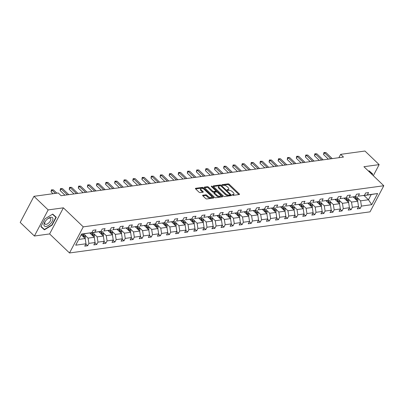<?xml version="1.0" encoding="UTF-8"?>
<svg xmlns="http://www.w3.org/2000/svg" width="404" height="404" viewBox="0 0 404 404"><rect width="100%" height="100%" fill="white"/><g stroke="black" fill="none" stroke-linecap="round" stroke-linejoin="round"><path stroke-width="0.61" d="M232.416 195.036A0.616 0.278 27.8 0 0 233.209 195.359L239.279 194.526A0.879 0.399 27.8 0 0 239.501 194.4A0.879 0.399 27.8 0 0 239.294 193.915L229.26 184.305A0.879 0.399 27.8 0 0 228.134 183.85L222.059 184.678A0.616 0.278 27.8 0 0 221.907 184.769A0.616 0.278 27.8 0 0 222.048 185.108A0.616 0.278 27.8 0 0 222.836 185.426L223.624 185.32A2.808 1.273 27.8 0 1 227.24 186.779L228.073 187.577A2.808 1.273 27.8 0 1 228.73 189.138A2.808 1.273 27.8 0 1 228.028 189.537L227.245 189.643A0.616 0.278 27.8 0 0 227.088 189.734A0.616 0.278 27.8 0 0 227.235 190.072A0.616 0.278 27.8 0 0 228.023 190.39L228.81 190.284A2.808 1.273 27.8 0 1 232.421 191.743L233.26 192.541A2.808 1.273 27.8 0 1 233.916 194.102A2.808 1.273 27.8 0 1 233.214 194.501L232.426 194.612A0.616 0.278 27.8 0 0 232.275 194.698A0.616 0.278 27.8 0 0 232.416 195.036M202.853 195.208A0.879 0.399 27.8 0 0 202.636 195.334A0.879 0.399 27.8 0 0 202.843 195.819L205.656 198.516A0.879 0.399 27.8 0 0 206.787 198.97L213.529 198.051A0.879 0.399 27.8 0 0 213.751 197.925A0.879 0.399 27.8 0 0 213.544 197.435L203.51 187.83A0.879 0.399 27.8 0 0 202.384 187.37L195.637 188.294A0.879 0.399 27.8 0 0 195.42 188.421A0.879 0.399 27.8 0 0 195.622 188.905L199.026 192.163A0.879 0.399 27.8 0 0 200.152 192.617L203.04 192.223A0.879 0.399 27.8 0 0 203.257 192.102A0.879 0.399 27.8 0 0 203.05 191.612L201.369 189.996A2.348 1.06 27.8 0 1 200.818 188.693A2.348 1.06 27.8 0 1 202.328 188.436A2.348 1.06 27.8 0 1 204.424 189.577L211.029 195.905A2.348 1.06 27.8 0 1 211.58 197.208A2.348 1.06 27.8 0 1 210.07 197.465A2.348 1.06 27.8 0 1 207.974 196.324L206.873 195.268A0.879 0.399 27.8 0 0 205.742 194.814L202.853 195.208L202.656 195.581M63.393 207.828L48.162 209.908L33.966 196.314L20.2 222.422L34.401 236.017L49.626 233.936L69.503 252.97L83.269 226.861L63.393 207.828L49.626 233.936M373.311 175.7L379.149 164.625L363.923 166.711L383.8 185.744L83.269 226.861M379.149 164.625L364.953 151.03L340.643 154.353L338.875 157.706M33.966 196.314L58.277 192.986L61.115 195.708L343.481 157.075L340.643 154.353M223.432 196.086A0.879 0.399 27.8 0 0 224.563 196.541L231.305 195.617A0.879 0.399 27.8 0 0 231.527 195.491A0.879 0.399 27.8 0 0 231.32 195.006L221.286 185.396A0.879 0.399 27.8 0 0 220.16 184.941L213.413 185.86A0.879 0.399 27.8 0 0 213.196 185.986A0.879 0.399 27.8 0 0 213.398 186.476L223.432 196.086M222.417 196.834L215.675 197.758A0.879 0.399 27.8 0 1 214.544 197.298L204.51 187.688A0.879 0.399 27.8 0 1 204.308 187.203A0.879 0.399 27.8 0 1 204.525 187.077L207.414 186.683A0.879 0.399 27.8 0 1 208.54 187.138L212.61 191.036A0.879 0.399 27.8 0 0 213.741 191.491L215.655 191.228A0.879 0.399 27.8 0 0 215.872 191.107A0.879 0.399 27.8 0 0 215.67 190.617L211.433 186.562A0.616 0.278 27.8 0 1 211.287 186.219A0.616 0.278 27.8 0 1 211.681 186.153A0.616 0.278 27.8 0 1 212.231 186.451L222.432 196.223A0.879 0.399 27.8 0 1 222.639 196.708A0.879 0.399 27.8 0 1 222.417 196.834M48.162 209.908L34.401 236.017M85.865 244.021L87.663 245.738L84.749 246.137L85.996 243.774L75.689 245.183L81.568 234.037L91.875 232.628L81.487 234.184M69.503 252.97L370.034 211.853L383.8 185.744M94.783 232.229L100.96 231.381L90.839 232.906L94.783 232.229L96.031 229.866L93.117 230.26L91.875 232.628M100.96 231.381L102.202 229.018L105.116 228.619L103.868 230.987L110.04 230.139L111.287 227.775L114.201 227.376L112.953 229.74L119.124 228.896L120.372 226.533L123.286 226.134L122.038 228.497L128.209 227.654L129.457 225.291L132.366 224.892L131.123 227.255L137.294 226.412L138.542 224.048L141.451 223.649L140.203 226.013L146.379 225.169L147.622 222.806L150.535 222.407L149.288 224.77L155.464 223.927L156.707 221.564L159.62 221.165L158.373 223.528L164.544 222.685L165.792 220.321L168.705 219.922L167.458 222.286L173.629 221.442L174.876 219.079L177.79 218.68L176.543 221.044L182.714 220.195L183.961 217.832L186.87 217.438L185.628 219.801L191.799 218.953L193.046 216.589L195.955 216.191L194.708 218.554L200.884 217.711L202.126 215.347L205.04 214.948L203.793 217.312L209.969 216.468L211.211 214.105L214.125 213.706L212.878 216.069L219.049 215.226L220.296 212.863L223.21 212.464L221.963 214.827L228.134 213.984L229.381 211.62L232.295 211.221L231.048 213.585L237.219 212.741L238.466 210.378L241.375 209.979L240.133 212.342L246.304 211.499L247.551 209.136L250.46 208.737L249.212 211.1L255.389 210.257L256.631 207.893L259.545 207.494L258.297 209.858L264.474 209.009L265.716 206.646L268.63 206.252L267.382 208.616L273.553 207.767L274.801 205.404L277.715 205.005L276.467 207.373L282.638 206.525L283.886 204.161L286.8 203.762L285.552 206.126L291.723 205.282L292.971 202.919L295.88 202.52L294.637 204.884L300.808 204.04L302.056 201.677L304.964 201.278L303.717 203.641L309.893 202.798L311.136 200.434L314.049 200.036L312.802 202.399L318.973 201.556L320.221 199.192L323.134 198.793L321.887 201.157L328.058 200.313L329.305 197.95L332.219 197.551L330.972 199.914L337.143 199.071L338.39 196.708L341.299 196.309L340.057 198.672L346.228 197.829L347.475 195.46L350.384 195.066L349.142 197.43L355.313 196.581L356.56 194.218L359.469 193.819L358.222 196.187L364.398 195.339L365.64 192.976L368.554 192.577L367.307 194.94L377.614 193.531L371.736 204.682L361.429 206.091L360.181 208.454L357.272 208.853L358.52 206.489L352.344 207.333L351.101 209.696L348.187 210.095L349.435 207.732L343.264 208.575L342.016 210.939L339.102 211.337L340.35 208.974L334.179 209.817L332.931 212.181L330.017 212.58L331.265 210.216L325.094 211.06L323.846 213.428L320.938 213.822L322.18 211.459L316.009 212.307L314.761 214.67L311.853 215.069L313.1 212.701L306.924 213.549L305.676 215.913L302.768 216.312L304.015 213.948L297.839 214.792L296.597 217.155L293.683 217.554L294.93 215.191L288.759 216.034L287.512 218.397L284.598 218.796L285.845 216.433L279.674 217.276L278.427 219.64L275.513 220.039L276.76 217.675L270.589 218.519L269.342 220.882L266.433 221.281L267.675 218.917L261.504 219.761L260.257 222.124L257.348 222.523L258.595 220.16L252.419 221.003L251.177 223.367L248.263 223.766L249.51 221.402L243.334 222.245L242.092 224.614L239.178 225.008L240.425 222.644L234.254 223.493L233.007 225.856L230.093 226.25L231.341 223.887L225.169 224.735L223.922 227.099L221.008 227.497L222.256 225.134L216.084 225.977L214.837 228.341L211.928 228.74L213.171 226.376L206.999 227.22L205.752 229.583L202.843 229.982L204.091 227.619L197.915 228.462L196.672 230.825L193.758 231.224L195.006 228.861L188.83 229.704L187.587 232.068L184.673 232.467L185.921 230.103L179.75 230.947L178.502 233.31L175.588 233.709L176.836 231.346L170.665 232.189L169.417 234.552L166.504 234.951L167.751 232.588L161.58 233.431L160.332 235.795L157.424 236.194L158.666 233.83L152.495 234.679L151.248 237.042L148.339 237.436L149.586 235.072L143.41 235.921L142.168 238.284L139.254 238.683L140.501 236.32L134.325 237.163L133.083 239.527L130.169 239.925L131.416 237.562L125.245 238.405L123.998 240.769L121.084 241.168L122.331 238.804L116.16 239.648L114.913 242.011L111.999 242.41L113.246 240.047L107.075 240.89L105.828 243.253L102.919 243.652L104.161 241.289L97.99 242.132L96.743 244.496L93.834 244.895L95.081 242.531L88.905 243.375L87.663 245.738M89.769 232.987L94.258 237.284L88.082 238.128L84.795 234.982M88.082 238.128L88.905 243.375M94.258 237.284L95.081 242.531M98.854 231.744L103.343 236.042L97.167 236.885L93.88 233.739M97.167 236.885L97.99 242.132M103.343 236.042L104.161 241.289M110.04 230.139L103.868 230.987M107.939 230.502L112.423 234.8L106.252 235.643L102.964 232.497M106.252 235.643L107.075 240.89M112.423 234.8L113.246 240.047M119.124 228.896L112.953 229.74M117.024 229.26L121.508 233.557L115.337 234.401L112.049 231.25M115.337 234.401L116.16 239.648M121.508 233.557L122.331 238.804M128.209 227.654L122.038 228.497M126.109 228.018L130.593 232.31L124.422 233.159L121.134 230.007M124.422 233.159L125.245 238.405M130.593 232.31L131.416 237.562M137.294 226.412L131.123 227.255M135.194 226.775L139.678 231.068L133.507 231.916L130.219 228.765M133.507 231.916L134.325 237.163M139.678 231.068L140.501 236.32M146.379 225.169L140.203 226.013M144.273 225.533L148.763 229.826L142.587 230.669L139.299 227.523M142.587 230.669L143.41 235.921M148.763 229.826L149.586 235.072M155.464 223.927L149.288 224.77M153.358 224.286L157.843 228.583L151.672 229.427L148.384 226.28M151.672 229.427L152.495 234.679M157.843 228.583L158.666 233.83M164.544 222.685L158.373 223.528M162.443 223.043L166.928 227.341L160.757 228.184L157.469 225.038M160.757 228.184L161.58 233.431M166.928 227.341L167.751 232.588M173.629 221.442L167.458 222.286M171.528 221.801L176.013 226.099L169.842 226.942L166.554 223.796M169.842 226.942L170.665 232.189M176.013 226.099L176.836 231.346M182.714 220.195L176.543 221.044M180.613 220.559L185.098 224.856L178.927 225.7L175.639 222.553M178.927 225.7L179.75 230.947M185.098 224.856L185.921 230.103M191.799 218.953L185.628 219.801M189.698 219.316L194.183 223.614L188.012 224.457L184.724 221.311M188.012 224.457L188.83 229.704M194.183 223.614L195.006 228.861M200.884 217.711L194.708 218.554M198.778 218.074L203.268 222.372L197.091 223.215L193.804 220.064M197.091 223.215L197.915 228.462M203.268 222.372L204.091 227.619M209.969 216.468L203.793 217.312M207.863 216.832L212.347 221.124L206.176 221.973L202.889 218.822M206.176 221.973L206.999 227.22M212.347 221.124L213.171 226.376M219.049 215.226L212.878 216.069M216.948 215.59L221.432 219.882L215.261 220.73L211.974 217.579M215.261 220.73L216.084 225.977M221.432 219.882L222.256 225.134M228.134 213.984L221.963 214.827M226.033 214.347L230.517 218.64L224.346 219.483L221.059 216.337M224.346 219.483L225.169 224.735M230.517 218.64L231.341 223.887M237.219 212.741L231.048 213.585M235.118 213.1L239.602 217.397L233.431 218.241L230.144 215.095M233.431 218.241L234.254 223.493M239.602 217.397L240.425 222.644M246.304 211.499L240.133 212.342M244.203 211.858L248.687 216.155L242.516 216.999L239.229 213.852M242.516 216.999L243.334 222.245M248.687 216.155L249.51 221.402M255.389 210.257L249.212 211.1M253.283 210.615L257.772 214.913L251.596 215.756L248.309 212.61M251.596 215.756L252.419 221.003M257.772 214.913L258.595 220.16M264.474 209.009L258.297 209.858M262.368 209.373L266.852 213.671L260.681 214.514L257.393 211.368M260.681 214.514L261.504 219.761M266.852 213.671L267.675 218.917M273.553 207.767L267.382 208.616M271.453 208.131L275.937 212.428L269.766 213.272L266.478 210.125M269.766 213.272L270.589 218.519M275.937 212.428L276.76 217.675M282.638 206.525L276.467 207.373M280.538 206.888L285.022 211.186L278.851 212.029L275.563 208.878M278.851 212.029L279.674 217.276M285.022 211.186L285.845 216.433M291.723 205.282L285.552 206.126M289.623 205.646L294.107 209.939L287.936 210.787L284.648 207.636M287.936 210.787L288.759 216.034M294.107 209.939L294.93 215.191M300.808 204.04L294.637 204.884M298.707 204.404L303.192 208.696L297.021 209.545L293.733 206.393M297.021 209.545L297.839 214.792M303.192 208.696L304.015 213.948M309.893 202.798L303.717 203.641M307.787 203.162L312.277 207.454L306.101 208.302L302.813 205.151M306.101 208.302L306.924 213.549M312.277 207.454L313.1 212.701M318.973 201.556L312.802 202.399M316.872 201.914L321.357 206.212L315.186 207.055L311.898 203.909M315.186 207.055L316.009 212.307M321.357 206.212L322.18 211.459M328.058 200.313L321.887 201.157M325.957 200.672L330.442 204.969L324.271 205.813L320.983 202.667M324.271 205.813L325.094 211.06M330.442 204.969L331.265 210.216M337.143 199.071L330.972 199.914M335.042 199.43L339.527 203.727L333.356 204.57L330.068 201.424M333.356 204.57L334.179 209.817M339.527 203.727L340.35 208.974M346.228 197.829L340.057 198.672M344.127 198.187L348.612 202.485L342.441 203.328L339.153 200.182M342.441 203.328L343.264 208.575M348.612 202.485L349.435 207.732M355.313 196.581L349.142 197.43M353.207 196.945L357.697 201.243L351.525 202.086L348.238 198.94M351.525 202.086L352.344 207.333M357.697 201.243L358.52 206.489M364.398 195.339L358.222 196.187M364.039 195.526L368.468 199.768L360.605 200.844L357.318 197.692M360.605 200.844L361.429 206.091M371.736 204.682L368.468 199.768L371.22 194.546L363.358 195.622L367.307 194.94M78.735 239.405L85.173 238.527L81.204 234.724M371.22 194.546L377.614 193.531M85.173 238.527L85.996 243.774M358.388 206.737L360.181 208.454M349.303 207.979L351.101 209.696M340.219 209.222L342.016 210.939M331.139 210.464L332.931 212.181M322.054 211.706L323.846 213.428M312.969 212.948L314.761 214.67M303.884 214.191L305.676 215.913M294.799 215.433L296.597 217.155M285.714 216.68L287.512 218.397M276.634 217.923L278.427 219.64M267.549 219.165L269.342 220.882M258.464 220.407L260.257 222.124M249.379 221.65L251.177 223.367M240.294 222.892L242.092 224.614M231.209 224.134L233.007 225.856M222.129 225.376L223.922 227.099M213.044 226.619L214.837 228.341M203.959 227.866L205.752 229.583M194.874 229.108L196.672 230.825M185.79 230.351L187.587 232.068M176.705 231.593L178.502 233.31M167.625 232.835L169.417 234.552M158.54 234.078L160.332 235.795M149.455 235.32L151.248 237.042M140.37 236.562L142.168 238.284M131.285 237.804L133.083 239.527M122.2 239.047L123.998 240.769M113.12 240.294L114.913 242.011M104.035 241.536L105.828 243.253M94.95 242.779L96.743 244.496M372.286 174.72L372.68 173.978L369.135 170.811L368.569 171.16M52.106 225.129L56.252 217.266L52.707 214.105L45.011 218.806L40.87 226.669L44.415 229.831L52.106 225.129L51.884 224.917L44.43 229.477L41.001 226.417M232.689 195.228L232.84 195.208A2.808 1.273 27.8 0 0 233.542 194.809L233.916 194.102M228.73 189.138L228.356 189.845A2.808 1.273 27.8 0 1 227.654 190.244L227.502 190.264M238.88 194.582L228.886 185.012A0.879 0.399 27.8 0 0 227.76 184.552L222.316 185.3M220.412 185.769A0.879 0.399 27.8 0 0 219.786 185.643L213.438 186.512M230.906 195.672L230.058 194.854M229.896 194.955A0.616 0.278 27.8 0 0 230.053 194.869A0.616 0.278 27.8 0 0 229.906 194.526L221.099 186.093A0.616 0.278 27.8 0 0 220.311 185.774L219.483 185.885A2.808 1.273 27.8 0 0 218.781 186.284A2.808 1.273 27.8 0 0 219.438 187.845L225.457 193.612A2.808 1.273 27.8 0 0 229.068 195.071L229.896 194.955L229.528 195.662A0.616 0.278 27.8 0 0 229.679 195.576A0.616 0.278 27.8 0 0 229.664 195.4M218.781 186.284L218.407 186.991A2.808 1.273 27.8 0 0 219.064 188.552L219.438 187.845M229.528 195.662L228.699 195.773A2.808 1.273 27.8 0 1 225.084 194.319L219.064 188.552M204.55 187.729L207.04 187.39L207.414 186.683M215.872 191.107L215.499 191.809A0.879 0.399 27.8 0 1 215.281 191.935L213.368 192.198A0.879 0.399 27.8 0 1 212.236 191.743L208.166 187.845A0.879 0.399 27.8 0 0 207.04 187.39M215.893 191.021L216.999 192.077M220.402 195.339L222.018 196.889M216.832 195.082A2.348 1.06 27.8 0 0 218.928 196.223A2.348 1.06 27.8 0 0 220.438 195.965A2.348 1.06 27.8 0 0 219.892 194.662L217.564 192.435A0.879 0.399 27.8 0 0 216.433 191.976L214.519 192.238A0.879 0.399 27.8 0 0 214.302 192.365A0.879 0.399 27.8 0 0 214.504 192.849L216.832 195.082L216.458 195.788A2.348 1.06 27.8 0 0 218.559 196.93A2.348 1.06 27.8 0 0 220.069 196.672L220.438 195.965M214.302 192.365L213.928 193.072A0.879 0.399 27.8 0 0 214.135 193.556L214.504 192.849M216.458 195.788L214.135 193.556M211.58 197.208L211.206 197.915A2.348 1.06 27.8 0 1 209.696 198.172A2.348 1.06 27.8 0 1 207.6 197.031L206.5 195.975A0.879 0.399 27.8 0 0 205.368 195.521L202.884 195.859M200.818 188.693L200.445 189.4A2.348 1.06 27.8 0 0 200.995 190.703L201.369 189.996M202.641 192.279L200.995 190.703M203.571 188.946L203.136 188.532A0.879 0.399 27.8 0 0 202.01 188.077L195.662 188.946M213.13 198.101L211.544 196.581M40.925 226.563L42.167 227.462M42.031 227.548L44.415 229.831M357.57 201.192L357.606 201.152A2.368 1.788 -97.8 0 0 357.732 198.975L356.934 196.501M354.409 198.091L353.995 196.809M356.762 200.349A2.368 1.788 -97.8 0 0 356.626 199.127L355.828 196.652M355.131 196.748L355.929 199.222A2.368 1.788 82.2 0 1 356.03 199.647M330.795 158.812L324.503 152.783L325.957 152.581L332.255 158.61M328.371 159.141L323.574 154.545L324.503 152.783L323.922 152.545L325.957 152.581M323.574 154.545L323.922 152.545M348.49 202.434L348.521 202.399A2.368 1.788 -97.8 0 0 348.647 200.217L347.849 197.743M345.324 199.334L344.91 198.051M347.677 201.591A2.368 1.788 -97.8 0 0 347.541 200.369L346.743 197.894M346.046 197.99L346.844 200.465A2.368 1.788 82.2 0 1 346.945 200.889M339.405 203.677L339.436 203.641A2.368 1.788 -97.8 0 0 339.562 201.46L338.769 198.985M336.239 200.581L335.825 199.293M338.592 202.833A2.368 1.788 -97.8 0 0 338.456 201.611L337.663 199.137M336.961 199.233L337.759 201.707A2.368 1.788 82.2 0 1 337.86 202.131M321.715 160.055L315.418 154.025L316.872 153.828L323.17 159.853M319.286 160.383L314.489 155.787L315.418 154.025L314.837 153.788L316.872 153.828M314.489 155.787L314.837 153.788M312.63 161.297L306.333 155.267L307.792 155.07L314.085 161.095M310.206 161.625L305.404 157.03L306.333 155.267L305.752 155.03L307.792 155.07M305.404 157.03L305.752 155.03M368.998 170.897L372.326 174.013L372.069 174.508M368.902 170.958L372.326 174.013M50.515 223.705A5.813 2.772 133.8 0 0 52.742 218.039A5.813 2.772 133.8 0 0 47.95 218.614A5.813 2.772 133.8 0 0 46.379 220.013A5.813 2.772 133.8 0 0 45.182 221.508A5.813 2.772 133.8 0 0 44.859 226.341A5.813 2.772 133.8 0 0 50.515 223.705M45.384 221.215A3.979 1.899 133.8 0 0 45.021 224.089A3.979 1.899 133.8 0 0 49.192 222.478A3.979 1.899 133.8 0 0 50.525 218.342A3.979 1.899 133.8 0 0 47.672 218.827M52.57 214.186L55.898 217.307L51.884 224.922M52.47 214.251L55.898 217.307M330.321 204.919L330.351 204.884A2.368 1.788 -97.8 0 0 330.477 202.702L329.684 200.227M327.154 201.823L326.745 200.541M329.512 204.076A2.368 1.788 -97.8 0 0 329.371 202.853L328.578 200.379M327.876 200.475L328.674 202.949A2.368 1.788 82.2 0 1 328.78 203.374M303.545 162.539L297.253 156.51L298.707 156.313L305 162.337M301.121 162.873L296.319 158.272L297.253 156.51L296.672 156.272L298.707 156.313M296.319 158.272L296.672 156.272M321.236 206.161L321.271 206.126A2.368 1.788 -97.8 0 0 321.397 203.944L320.599 201.47M318.074 203.066L317.66 201.783M320.428 205.318A2.368 1.788 -97.8 0 0 320.291 204.096L319.493 201.621M318.796 201.717L319.589 204.192A2.368 1.788 82.2 0 1 319.695 204.616M294.46 163.782L288.168 157.752L289.623 157.555L295.915 163.585M292.036 164.115L287.239 159.519L288.168 157.752L287.587 157.515L289.623 157.555M287.239 159.519L287.587 157.515M312.151 207.404L312.186 207.368A2.368 1.788 -97.8 0 0 312.312 205.192L311.514 202.717M308.989 204.308L308.575 203.025M311.343 206.56A2.368 1.788 -97.8 0 0 311.206 205.343L310.408 202.864M309.711 202.959L310.504 205.434A2.368 1.788 82.2 0 1 310.61 205.863M285.375 165.024L279.083 158.994L280.538 158.797L286.835 164.827M282.951 165.357L278.154 160.762L279.083 158.994L278.502 158.757L280.538 158.797M278.154 160.762L278.502 158.757M303.066 208.646L303.101 208.61A2.368 1.788 -97.8 0 0 303.227 206.434L302.429 203.959M299.904 205.55L299.49 204.267M302.258 207.808A2.368 1.788 -97.8 0 0 302.121 206.585L301.323 204.111M300.626 204.207L301.424 206.681A2.368 1.788 82.2 0 1 301.525 207.106M276.291 166.266L269.998 160.237L271.453 160.04L277.75 166.069M273.867 166.599L269.069 162.004L269.998 160.237L269.418 159.999L271.453 160.04M269.069 162.004L269.418 159.999M293.986 209.893L294.016 209.853A2.368 1.788 -97.8 0 0 294.142 207.676L293.349 205.202M290.819 206.792L290.405 205.51M293.173 209.05A2.368 1.788 -97.8 0 0 293.036 207.828L292.238 205.353M291.542 205.449L292.339 207.924A2.368 1.788 82.2 0 1 292.44 208.348M267.211 167.508L260.913 161.484L262.368 161.282L268.665 167.312M264.782 167.842L259.984 163.246L260.913 161.484L260.333 161.246L262.368 161.282M259.984 163.246L260.333 161.246M284.901 211.135L284.931 211.095A2.368 1.788 -97.8 0 0 285.057 208.918L284.264 206.444M281.734 208.035L281.32 206.752M284.088 210.292A2.368 1.788 -97.8 0 0 283.951 209.07L283.159 206.596M282.457 206.691L283.255 209.166A2.368 1.788 82.2 0 1 283.356 209.59M258.126 168.751L251.828 162.726L253.288 162.524L259.58 168.554M255.702 169.084L250.899 164.489L251.828 162.726L251.248 162.489L253.288 162.524M250.899 164.489L251.248 162.489M275.816 212.378L275.846 212.337A2.368 1.788 -97.8 0 0 275.972 210.161L275.18 207.686M272.649 209.277L272.24 207.994M275.008 211.534A2.368 1.788 -97.8 0 0 274.866 210.312L274.074 207.838M273.372 207.934L274.17 210.408A2.368 1.788 82.2 0 1 274.276 210.832M249.041 169.998L242.748 163.968L244.203 163.766L250.495 169.796M246.617 170.326L241.814 165.731L242.748 163.968L242.168 163.731L244.203 163.766M241.814 165.731L242.168 163.731M266.731 213.62L266.766 213.58A2.368 1.788 -97.8 0 0 266.892 211.403L266.095 208.929M263.57 210.519L263.156 209.237M265.923 212.777A2.368 1.788 -97.8 0 0 265.787 211.555L264.989 209.08M264.292 209.176L265.085 211.651A2.368 1.788 82.2 0 1 265.191 212.075M239.956 171.24L233.663 165.211L235.118 165.009L241.41 171.038M237.532 171.569L232.734 166.973L233.663 165.211L233.083 164.973L235.118 165.009M232.734 166.973L233.083 164.973M257.646 214.862L257.681 214.827A2.368 1.788 -97.8 0 0 257.808 212.645L257.01 210.171M254.485 211.767L254.071 210.479M256.838 214.019A2.368 1.788 -97.8 0 0 256.702 212.797L255.904 210.322M255.207 210.418L256 212.893A2.368 1.788 82.2 0 1 256.106 213.317M230.871 172.483L224.579 166.453L226.033 166.256L232.33 172.281M228.447 172.811L223.649 168.216L224.579 166.453L223.998 166.216L226.033 166.256M223.649 168.216L223.998 166.216M248.561 216.105L248.596 216.069A2.368 1.788 -97.8 0 0 248.723 213.888L247.925 211.413M245.4 213.009L244.986 211.726M247.753 215.261A2.368 1.788 -97.8 0 0 247.617 214.039L246.819 211.565M246.122 211.661L246.92 214.135A2.368 1.788 82.2 0 1 247.021 214.559M221.791 173.725L215.494 167.695L216.948 167.498L223.245 173.523M219.362 174.058L214.564 169.458L215.494 167.695L214.913 167.458L216.948 167.498M214.564 169.458L214.913 167.458M239.481 217.347L239.511 217.312A2.368 1.788 -97.8 0 0 239.638 215.13L238.845 212.656M236.315 214.251L235.901 212.969M238.668 216.504A2.368 1.788 -97.8 0 0 238.532 215.281L237.734 212.807M237.037 212.903L237.835 215.377A2.368 1.788 82.2 0 1 237.936 215.802M212.706 174.967L206.409 168.938L207.863 168.741L214.16 174.77M210.277 175.301L205.479 170.705L206.409 168.938L205.828 168.7L207.863 168.741M205.479 170.705L205.828 168.7M230.396 218.589L230.426 218.554A2.368 1.788 -97.8 0 0 230.553 216.377L229.76 213.898M227.23 215.494L226.816 214.211M229.583 217.746A2.368 1.788 -97.8 0 0 229.447 216.524L228.654 214.049M227.952 214.145L228.75 216.62A2.368 1.788 82.2 0 1 228.851 217.049M203.621 176.21L197.324 170.18L198.783 169.983L205.075 176.013M201.197 176.543L196.394 171.947L197.324 170.18L196.743 169.943L198.783 169.983M196.394 171.947L196.743 169.943M221.311 219.832L221.341 219.796A2.368 1.788 -97.8 0 0 221.468 217.62L220.675 215.145M218.145 216.736L217.736 215.453M220.503 218.988A2.368 1.788 -97.8 0 0 220.362 217.771L219.569 215.297M218.867 215.388L219.665 217.867A2.368 1.788 82.2 0 1 219.771 218.291M194.536 177.452L188.244 171.422L189.698 171.225L195.991 177.255M192.112 177.785L187.31 173.19L188.244 171.422L187.663 171.185L189.698 171.225M187.31 173.19L187.663 171.185M212.226 221.079L212.262 221.038A2.368 1.788 -97.8 0 0 212.388 218.862L211.59 216.387M209.065 217.978L208.651 216.696M211.418 220.236A2.368 1.788 -97.8 0 0 211.282 219.013L210.484 216.539M209.787 216.635L210.58 219.109A2.368 1.788 82.2 0 1 210.686 219.534M185.451 178.694L179.159 172.67L180.613 172.468L186.906 178.497M183.027 179.028L178.23 174.432L179.159 172.67L178.578 172.432L180.613 172.468M178.23 174.432L178.578 172.432M203.141 222.321L203.177 222.281A2.368 1.788 -97.8 0 0 203.303 220.104L202.505 217.63M199.98 219.221L199.566 217.938M202.333 221.478A2.368 1.788 -97.8 0 0 202.197 220.256L201.399 217.781M200.702 217.877L201.495 220.352A2.368 1.788 82.2 0 1 201.601 220.776M176.366 179.937L170.074 173.912L171.528 173.71L177.826 179.74M173.942 180.27L169.145 175.674L170.074 173.912L169.493 173.675L171.528 173.71M169.145 175.674L169.493 173.675M194.056 223.564L194.092 223.523A2.368 1.788 -97.8 0 0 194.218 221.347L193.42 218.872M190.895 220.463L190.481 219.18M193.248 222.72A2.368 1.788 -97.8 0 0 193.112 221.498L192.314 219.024M191.617 219.119L192.415 221.594A2.368 1.788 82.2 0 1 192.516 222.018M167.286 181.184L160.989 175.154L162.443 174.952L168.741 180.982M164.857 181.512L160.06 176.917L160.989 175.154L160.408 174.917L162.443 174.952M160.06 176.917L160.408 174.917M184.976 224.806L185.007 224.765A2.368 1.788 -97.8 0 0 185.133 222.589L184.34 220.114M181.81 221.705L181.396 220.422M184.163 223.962A2.368 1.788 -97.8 0 0 184.027 222.74L183.229 220.266M182.532 220.362L183.33 222.836A2.368 1.788 82.2 0 1 183.431 223.261M158.201 182.426L151.904 176.397L153.358 176.194L159.656 182.224M155.772 182.754L150.975 178.159L151.904 176.397L151.323 176.159L153.358 176.194M150.975 178.159L151.323 176.159M175.892 226.048L175.922 226.013A2.368 1.788 -97.8 0 0 176.048 223.831L175.255 221.357M172.725 222.952L172.311 221.665M175.078 225.205A2.368 1.788 -97.8 0 0 174.942 223.983L174.149 221.508M173.447 221.604L174.245 224.079A2.368 1.788 82.2 0 1 174.346 224.503M149.116 183.668L142.819 177.639L144.279 177.442L150.571 183.466M146.692 183.997L141.89 179.401L142.819 177.639L142.238 177.401L144.279 177.442M141.89 179.401L142.238 177.401M166.807 227.29L166.837 227.255A2.368 1.788 -97.8 0 0 166.963 225.073L166.17 222.599M163.64 224.195L163.231 222.912M165.999 226.447A2.368 1.788 -97.8 0 0 165.857 225.225L165.064 222.75M164.362 222.846L165.16 225.321A2.368 1.788 82.2 0 1 165.266 225.745M140.031 184.911L133.739 178.881L135.194 178.684L141.486 184.709M137.607 185.244L132.805 180.644L133.739 178.881L133.158 178.644L135.194 178.684M132.805 180.644L133.158 178.644M157.722 228.533L157.757 228.497A2.368 1.788 -97.8 0 0 157.883 226.316L157.085 223.841M154.56 225.437L154.146 224.154M156.914 227.689A2.368 1.788 -97.8 0 0 156.777 226.467L155.979 223.993M155.282 224.089L156.075 226.563A2.368 1.788 82.2 0 1 156.181 226.987M130.947 186.153L124.654 180.123L126.109 179.926L132.401 185.956M128.523 186.486L123.725 181.891L124.654 180.123L124.073 179.886L126.109 179.926M123.725 181.891L124.073 179.886M148.637 229.775L148.672 229.74A2.368 1.788 -97.8 0 0 148.798 227.558L148 225.084M145.475 226.679L145.061 225.397M147.829 228.932A2.368 1.788 -97.8 0 0 147.692 227.71L146.894 225.235M146.197 225.331L146.99 227.806A2.368 1.788 82.2 0 1 147.096 228.23M121.862 187.395L115.569 181.366L117.024 181.169L123.321 187.198M119.438 187.729L114.64 183.133L115.569 181.366L114.989 181.128L117.024 181.169M114.64 183.133L114.989 181.128M139.552 231.017L139.587 230.982A2.368 1.788 -97.8 0 0 139.713 228.805L138.915 226.331M136.39 227.922L135.976 226.639M138.744 230.174A2.368 1.788 -97.8 0 0 138.607 228.957L137.809 226.482M137.113 226.573L137.91 229.053A2.368 1.788 82.2 0 1 138.011 229.477M112.782 188.638L106.484 182.608L107.939 182.411L114.236 188.441M110.353 188.971L105.555 184.376L106.484 182.608L105.904 182.371L107.939 182.411M105.555 184.376L105.904 182.371M130.472 232.265L130.502 232.224A2.368 1.788 -97.8 0 0 130.628 230.048L129.836 227.573M127.305 229.164L126.891 227.881M129.659 231.421A2.368 1.788 -97.8 0 0 129.522 230.199L128.725 227.725M128.028 227.821L128.826 230.295A2.368 1.788 82.2 0 1 128.927 230.719M103.697 189.88L97.399 183.855L98.854 183.653L105.151 189.683M101.268 190.213L96.47 185.618L97.399 183.855L96.819 183.613L98.854 183.653M96.47 185.618L96.819 183.613M121.387 233.507L121.417 233.467A2.368 1.788 -97.8 0 0 121.543 231.29L120.751 228.816M118.221 230.406L117.811 229.124M120.574 232.664A2.368 1.788 -97.8 0 0 120.437 231.442L119.645 228.967M118.943 229.063L119.741 231.537A2.368 1.788 82.2 0 1 119.842 231.962M94.612 191.122L88.314 185.098L89.774 184.896L96.066 190.925M92.188 191.456L87.385 186.86L88.314 185.098L87.734 184.86L89.774 184.896M87.385 186.86L87.734 184.86M112.302 234.749L112.332 234.709A2.368 1.788 -97.8 0 0 112.463 232.532L111.666 230.058M109.136 231.649L108.727 230.366M111.494 233.906A2.368 1.788 -97.8 0 0 111.353 232.684L110.56 230.209M109.858 230.305L110.656 232.78A2.368 1.788 82.2 0 1 110.762 233.204M85.527 192.365L79.234 186.34L80.689 186.138L86.981 192.168M83.103 192.698L78.3 188.102L79.234 186.34L78.654 186.103L80.689 186.138M78.3 188.102L78.654 186.103M103.217 235.992L103.252 235.951A2.368 1.788 -97.8 0 0 103.379 233.775L102.581 231.3M100.056 232.891L99.642 231.608M102.409 235.148A2.368 1.788 -97.8 0 0 102.273 233.926L101.475 231.452M100.778 231.548L101.571 234.022A2.368 1.788 82.2 0 1 101.677 234.446M76.442 193.612L70.15 187.582L71.604 187.38L77.896 193.41M74.018 193.94L69.22 189.345L70.15 187.582L69.569 187.345L71.604 187.38M69.22 189.345L69.569 187.345M94.132 237.234L94.167 237.198A2.368 1.788 -97.8 0 0 94.294 235.017L93.496 232.542M90.971 234.133L90.557 232.85M93.324 236.391A2.368 1.788 -97.8 0 0 93.188 235.168L92.39 232.694M91.693 232.79L92.486 235.264A2.368 1.788 82.2 0 1 92.592 235.689M67.357 194.854L61.065 188.825L62.519 188.628L68.816 194.652M64.933 195.183L60.135 190.587L61.065 188.825L60.484 188.587L62.519 188.628M60.135 190.587L60.484 188.587M85.047 238.476L85.082 238.441A2.368 1.788 -97.8 0 0 85.209 236.259L84.411 233.785M81.886 235.381L81.502 234.184M84.239 237.633A2.368 1.788 -97.8 0 0 84.103 236.411L83.305 233.936M82.608 234.032L83.406 236.507A2.368 1.788 82.2 0 1 83.507 236.931M55.434 193.375L51.98 190.067L53.434 189.87L56.893 193.178M53.01 193.708L51.05 191.829L51.98 190.067L51.399 189.829L53.434 189.87M51.05 191.829L51.399 189.829M232.84 195.208L233.214 194.501M227.104 189.905L227.245 189.643M227.654 190.244L228.028 189.537M221.917 184.941L222.059 184.678M227.76 184.552L228.134 183.85M228.886 185.012L229.26 184.305M238.946 194.571L239.294 193.915M232.29 194.874L232.426 194.612M213.216 186.239L213.413 185.86M219.786 185.643L220.16 184.941M220.973 185.992L221.286 185.396M230.972 195.662L231.32 195.006M225.084 194.319L225.457 193.612M228.699 195.773L229.068 195.071M204.328 187.456L204.525 187.077M208.166 187.845L208.54 187.138M212.236 191.743L212.61 191.036M213.368 192.198L213.741 191.491M215.281 191.935L215.655 191.228M211.923 187.032L212.231 186.451M222.084 196.879L222.432 196.223M205.368 195.521L205.742 194.814M206.5 195.975L206.873 195.268M207.6 197.031L207.974 196.324M202.707 192.269L203.05 191.612M195.44 188.668L195.637 188.294M202.01 188.077L202.384 187.37M203.136 188.532L203.51 187.83M213.196 198.096L213.544 197.435M356.626 199.127L357.732 198.975M355.631 199.263L355.929 199.222M347.541 200.369L348.647 200.217M346.546 200.505L346.844 200.465M338.456 201.611L339.562 201.46M337.461 201.748L337.759 201.707M329.371 202.853L330.477 202.702M328.376 202.99L328.674 202.949M320.291 204.096L321.397 203.944M319.291 204.232L319.589 204.192M311.206 205.343L312.312 205.192M310.211 205.479L310.504 205.434M302.121 206.585L303.227 206.434M301.126 206.722L301.424 206.681M293.036 207.828L294.142 207.676M292.041 207.964L292.339 207.924M283.951 209.07L285.057 208.918M282.957 209.206L283.255 209.166M274.866 210.312L275.972 210.161M273.872 210.449L274.17 210.408M265.787 211.555L266.892 211.403M264.787 211.691L265.085 211.651M256.702 212.797L257.808 212.645M255.707 212.933L256 212.893M247.617 214.039L248.723 213.888M246.622 214.176L246.92 214.135M238.532 215.281L239.638 215.13M237.537 215.418L237.835 215.377M229.447 216.524L230.553 216.377M228.452 216.66L228.75 216.62M220.362 217.771L221.468 217.62M219.367 217.907L219.665 217.867M211.282 219.013L212.388 218.862M210.282 219.15L210.58 219.109M202.197 220.256L203.303 220.104M201.202 220.392L201.495 220.352M193.112 221.498L194.218 221.347M192.117 221.634L192.415 221.594M184.027 222.74L185.133 222.589M183.032 222.877L183.33 222.836M174.942 223.983L176.048 223.831M173.947 224.119L174.245 224.079M165.857 225.225L166.963 225.073M164.862 225.361L165.16 225.321M156.777 226.467L157.883 226.316M155.777 226.604L156.075 226.563M147.692 227.71L148.798 227.558M146.697 227.846L146.99 227.806M138.607 228.957L139.713 228.805M137.613 229.093L137.91 229.053M129.522 230.199L130.628 230.048M128.528 230.336L128.826 230.295M120.437 231.442L121.543 231.29M119.443 231.578L119.741 231.537M111.353 232.684L112.463 232.532M110.358 232.82L110.656 232.78M102.273 233.926L103.379 233.775M101.273 234.062L101.571 234.022M93.188 235.168L94.294 235.017M92.193 235.305L92.486 235.264M84.103 236.411L85.209 236.259M83.108 236.547L83.406 236.507M229.679 195.576L230.053 194.869"/></g></svg>
